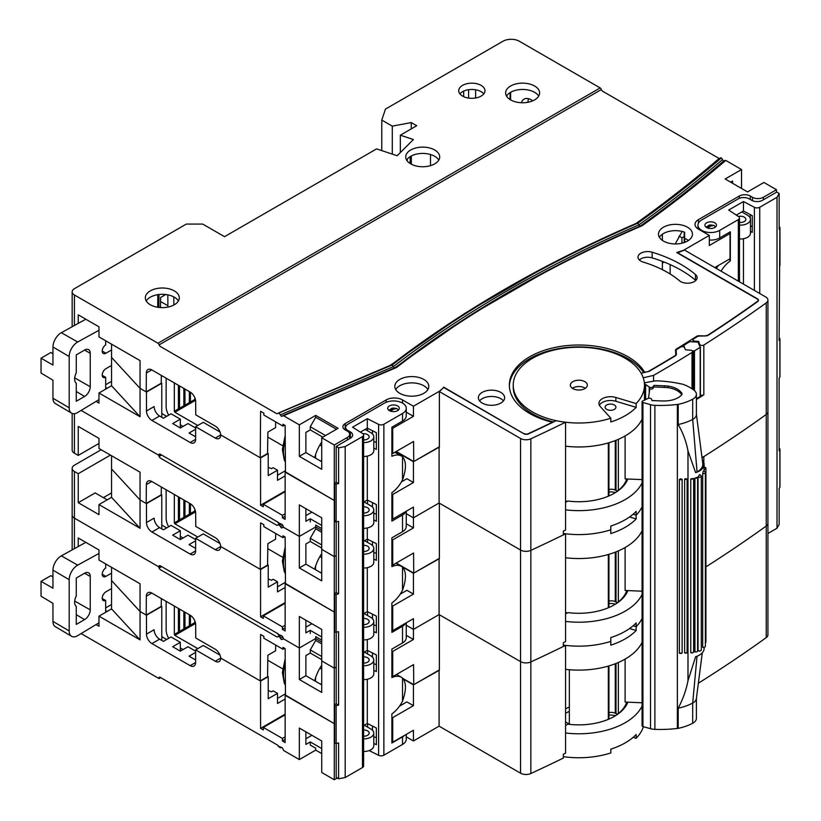 <?xml version="1.0" encoding="UTF-8"?>
<svg xmlns="http://www.w3.org/2000/svg" width="821" height="821" viewBox="0 0 821 821"><rect width="100%" height="100%" fill="white"/><g stroke="black" fill="none" stroke-linecap="round" stroke-linejoin="round"><path stroke-width="1.23" d="M195.326 622.318L194.793 622.616L194.793 620.789M189.333 624.514L190.431 625.14L190.431 615.381M194.793 622.616L189.333 625.776L189.333 614.744M183.873 627.665L184.971 628.291L184.971 612.22M189.333 625.776L183.873 628.927L183.873 611.583M178.414 630.815L179.512 631.441L179.512 609.069M183.873 628.927L178.414 632.078L178.414 608.433M197.799 648.621L174.863 635.382L174.319 634.438L174.319 606.072M183.052 649.565L180.322 647.995M168.695 638.317A12.356 7.132 60 0 1 166.129 629.717L166.129 601.341M315.562 677.818L315.49 681.276M320.795 684.334L321.719 683.082M319.862 668.181L321.719 669.269M391.874 717.441L392.705 717.636L413.435 705.67L413.435 684.868L439.368 670.213L439.368 614.744L520.555 661.613A7.717 4.454 0 0 0 530.848 661.942A1520.933 878.101 0 0 0 565.566 645.378A65.629 37.889 0 0 1 563.35 645.09A65.629 37.889 0 0 0 610.814 641.365L610.814 637.589A65.629 37.889 180 0 0 636.162 622.944L636.162 626.731L633.104 625.807L636.162 626.731A65.629 37.889 0 0 0 642.073 618.418A65.629 37.889 0 0 1 636.162 626.731L636.162 630.518L629.574 628.537M107.171 499.856L95.164 492.918L78.241 502.688L78.241 473.696L74.413 471.49L74.413 518.133A7.717 4.454 180 0 1 72.156 514.983A7.717 4.454 0 0 0 74.413 518.133L157.981 566.377A1.539 0.893 -120 0 1 159.058 568.06L160.126 569.507L276.934 636.942L278.093 636.491M283.563 638.892L282.465 639.313L283.563 638.892L299.337 647.995L315.716 638.533L315.716 640.431L310.256 649.883L310.256 653.034L305.884 655.558L305.884 675.724L299.337 679.511L299.337 647.995L315.716 638.533L321.719 642.001L315.716 638.533L315.716 636.644L321.719 640.113L315.716 636.644M299.337 679.511L321.719 692.431L321.719 660.915L334.28 668.161L336.189 667.063L334.28 668.161L334.28 779.745L337.277 778.01M391.874 651.248L392.705 651.443L413.435 639.477L413.435 629.399L406.251 625.243L413.435 629.399L439.091 614.58L520.555 661.613L520.555 550.039A7.717 4.454 0 0 0 530.848 550.368A1520.933 878.101 0 0 0 565.566 533.804L565.566 621.425A65.629 37.889 0 0 0 642.073 594.466M642.073 642.371A65.629 37.889 180 0 1 565.566 669.341M563.35 645.09A65.629 37.889 0 0 0 610.814 641.365L610.814 645.152A65.629 37.889 0 0 0 636.162 630.518M161.337 599.309L161.973 598.94M111.543 567.301L111.543 580.539L140.052 611.501L146.21 615.062L161.234 606.391L161.347 598.581M402.978 678.495L413.733 684.693L439.368 669.895M392.705 651.443L392.705 676.658L391.874 676.463M413.733 684.693L413.579 664.61L392.705 676.658M96.057 624.555L98.982 626.249L98.982 616.161L140.052 639.867L140.052 583.772L98.982 560.055L98.982 549.967L78.241 537.991L78.241 546.54M151.772 593.049L146.354 596.179L146.21 615.062M278.011 636.747L279.119 636.316L278.011 636.747M279.879 636.018L279.119 636.316L281.377 639.518L282.537 639.066M284.6 648.303L282.958 649.257L282.978 647.369L285.133 648.611L285.482 695.469L334.28 723.64L285.482 695.079M282.958 649.257L263.849 638.225L263.839 636.326L260.596 634.448L260.236 680.896L267.543 676.668L267.872 655.24L275.579 650.786L275.671 645.039M146.354 596.179A7.717 4.454 60 0 1 147.954 592.7A7.717 4.454 60 0 1 151.813 593.08L190.205 615.237A7.717 4.454 60 0 1 195.655 624.637L195.757 637.989L215.297 649.267A7.717 4.454 60 0 1 220.726 658.083L260.236 680.896M321.719 643.89L315.716 640.431M367.572 650.489L367.572 653.978M413.435 639.477L406.251 635.331M372.488 652.962L372.488 657.118M314.689 680.814A30.88 17.826 -60 0 1 321.719 665.184M310.256 653.034L321.719 659.653M321.719 684.868L305.884 675.724M282.506 637.199L280.3 638.061M321.719 656.502L310.256 649.883M363.611 679.634A10.037 5.798 0 0 0 373.791 673.836L373.791 659.971A10.037 5.798 0 0 0 370.856 655.876L364.298 652.09M363.611 663.091A5.408 3.12 0 0 0 369.163 659.971A5.408 3.12 0 0 0 367.572 657.765A5.408 3.12 0 0 0 363.611 656.851M363.611 665.759A10.037 5.798 0 0 0 373.791 659.971M569.343 723.835A17.374 10.026 180 0 1 566.562 722.531A17.374 10.026 180 0 1 565.566 721.905M565.566 708.985A17.374 10.026 180 0 1 569.343 707.045M627.839 702.171A50.184 28.971 180 0 1 567.978 724.184L565.566 725.436M625.848 706.05L625.848 704.387M626.433 702.981L627.254 702.14M161.234 606.083L161.768 606.391L146.477 615.216L140.052 611.501L111.543 580.539L111.543 608.915L98.982 616.161M162.312 599.135L161.337 599.699M413.435 684.868L403.552 679.162M413.435 705.67L406.888 701.893L399.509 706.142M392.705 717.636L392.705 742.225L413.435 730.259L413.435 740.973L439.091 726.154L520.555 773.197L520.555 661.613A7.717 4.454 180 0 0 530.848 661.942A1520.933 878.101 0 0 0 563.35 646.466L563.35 642.689A1520.933 878.101 180 0 0 565.566 641.601L565.566 621.425M439.091 670.059L439.091 726.154M625.93 705.927A47.095 27.185 0 0 0 625.941 705.29A47.095 27.185 0 0 0 625.91 704.254M615.473 715.707A11.576 6.691 0 0 0 608.936 715.122M565.566 645.378L565.566 732.999A65.629 37.889 0 0 0 642.073 706.039M698.363 683.205A1520.933 878.101 0 0 0 766.239 637.619L766.239 526.035A1520.933 878.101 0 0 1 705.916 566.859A1520.933 878.101 0 0 0 766.239 526.035A7.717 4.454 0 0 0 767.933 523.254A7.717 4.454 180 0 1 766.239 526.035L766.239 414.461A7.717 4.454 0 0 0 767.933 411.67A7.717 4.454 180 0 1 766.239 414.461L766.239 302.887A7.717 4.454 0 0 0 767.933 300.096A7.717 4.454 0 0 0 765.675 296.945L684.488 250.066L677.376 252.899M767.933 300.096L767.933 634.828A7.717 4.454 180 0 1 766.239 637.619M391.874 494.283L392.705 494.488L413.435 482.522L413.435 461.72L439.368 447.055L439.368 391.586L520.555 438.465A7.717 4.454 0 0 0 530.848 438.794L530.848 773.515A1520.933 878.101 0 0 0 563.35 758.05L563.35 754.263A1520.933 878.101 180 0 0 565.566 753.175L565.566 732.999M530.848 773.515A7.717 4.454 180 0 1 520.555 773.197M413.435 740.973L406.251 736.827M321.719 748.536L310.256 741.917L310.256 745.068L315.716 748.218L315.716 750.117L299.337 759.569L299.337 728.053L321.719 740.973L321.719 772.489L334.28 779.745M315.716 750.117L321.719 753.575M160.126 677.304L159.038 677.941A1.539 0.893 60 0 1 159.356 677.233A1.539 0.893 60 0 1 160.126 677.304L278.042 745.386L278.042 746.012L282.496 747.952L283.604 750.486L299.337 759.569M81.115 633.576L159.038 678.567L160.67 677.623M140.052 639.867L111.543 608.915M285.144 739.393L282.414 740.973L285.144 742.553L285.144 695.274M282.414 740.973L282.414 738.448L263.305 727.416L285.144 714.814M285.144 714.178L260.575 728.36L263.305 729.941L263.305 727.416M260.575 728.36L260.575 681.091L220.726 658.083L215.266 661.233A7.717 4.454 -120 0 0 219.125 661.613A7.717 4.454 -120 0 0 220.726 658.083M195.614 662.496A7.717 4.454 60 0 1 194.013 666.026A7.717 4.454 60 0 1 190.154 665.646L195.614 662.496L195.614 649.883L215.266 661.233M151.936 643.582A7.717 4.454 60 0 1 146.477 634.12L154.122 629.717A7.717 4.454 -120 0 0 159.582 639.169L151.936 643.582L190.154 665.646M146.477 615.216L146.477 634.12M159.038 677.941L159.038 678.567M161.768 640.431L161.768 606.391M563.35 756.675A65.629 37.889 0 0 0 610.814 752.949L610.814 749.163A65.629 37.889 180 0 0 636.162 734.528L636.162 738.305A65.629 37.889 0 0 0 643.397 726.677M565.566 713.398A17.374 10.026 180 0 1 569.343 711.458M633.104 737.391L636.162 738.305M367.572 723.619L367.572 727.108M315.716 748.218L310.256 745.068M310.256 741.917L305.884 744.442L305.884 731.829M267.554 676.288L268.221 676.678L268.221 698.733L277.498 693.376L277.498 703.464L285.144 699.051M268.221 676.678L260.575 681.091M311.898 735.298L305.884 738.767M372.488 726.082L372.488 730.238M392.705 742.225L391.874 742.03M111.543 604.502L105.663 607.889M105.663 610.557L107.171 611.429M280.269 747.295L280.269 747.295A1641.374 947.639 0 0 0 280.915 747.048M281.521 747.387L280.33 747.849L278.042 746.012M285.144 736.878L282.414 738.448M220.018 655.148L203.259 645.47L195.614 649.883M195.614 652.408L189.066 656.184L195.614 659.971M195.614 651.145L187.968 646.732L180.322 651.145L180.322 642.32L172.687 646.732L180.322 651.145M180.322 642.32L171.045 636.963L163.4 641.375L159.582 639.169M161.768 636.644L166.684 639.487M363.611 729.972A5.408 3.12 180 0 1 367.572 730.885A5.408 3.12 180 0 1 369.163 733.091A5.408 3.12 180 0 1 363.611 736.211M364.298 725.21L370.856 728.997A10.037 5.798 180 0 1 373.791 733.091A10.037 5.798 180 0 1 363.611 738.89M373.791 733.091L373.791 745.704A10.037 5.798 180 0 1 363.611 751.492M285.472 693.817L277.498 698.425M268.221 690.543L271.494 691.805L273.136 690.861L277.498 693.376M111.543 588.585L105.909 591.838A5.203 3.007 120 0 0 102.502 596.436A5.203 3.007 120 0 0 103.323 600.603A5.203 3.007 120 0 0 105.663 600.469L102.245 598.53L105.663 600.469L105.663 612.302M102.235 574.29L105.909 576.383A5.203 3.007 120 0 1 103.323 576.65A5.203 3.007 120 0 1 102.461 572.648A5.203 3.007 120 0 1 105.663 568.04L105.663 563.914M52.955 621.394L69.19 630.938A11.781 6.804 120 0 0 71.591 636.306L55.315 626.68A11.576 6.691 -60 0 1 52.955 621.394L52.955 603.332L41.05 596.22L41.05 581.33L50.861 575.665L52.955 576.876M71.591 636.306A11.781 6.804 120 0 0 77.523 635.752A11.781 6.804 120 0 0 77.708 635.639L98.982 622.79M76.271 606.411A9.873 5.696 -60 0 1 76.271 596.036L76.271 578.025L84.614 573.212A7.943 4.587 -60 0 1 88.565 572.801A7.943 4.587 -60 0 1 90.238 576.455L90.238 609.859A7.943 4.587 -60 0 1 84.614 619.588L76.271 624.412L76.271 606.411M105.909 576.383L111.543 573.13M41.05 581.33L52.955 588.205L52.955 570.143A11.576 6.691 -60 0 1 61.329 555.858L77.708 565.146L98.982 553.426M77.708 565.146A11.781 6.804 120 0 0 69.19 579.688L52.955 570.143M69.19 630.938L69.19 579.688M61.329 555.858L85.815 542.363M195.326 510.744L194.793 511.042L194.793 509.215M189.333 512.93L190.431 513.566L190.431 503.796M194.793 511.042L189.333 514.192L189.333 503.16M183.873 516.091L184.971 516.717L184.971 500.646M189.333 514.192L183.873 517.343L183.873 500.01M178.414 519.241L179.512 519.867L179.512 497.495M183.873 517.343L178.414 520.504L178.414 496.859M197.799 537.047L174.863 523.808L174.319 522.864L174.319 494.499M183.052 537.991L180.322 536.421M168.695 526.743A12.356 7.132 60 0 1 166.129 518.133L166.129 489.768M315.562 566.244L315.49 569.692M320.795 572.76L321.719 571.508M319.862 556.607L321.719 557.695M565.566 533.804A65.629 37.889 0 0 1 563.35 533.517A65.629 37.889 0 0 0 610.814 529.791L610.814 526.015A65.629 37.889 180 0 0 636.162 511.37L636.162 515.157L633.104 514.233L636.162 515.157A65.629 37.889 0 0 0 642.073 506.844A65.629 37.889 0 0 1 636.162 515.157L636.162 518.934L629.574 516.953M159.038 454.783A1.539 0.893 60 0 1 159.356 454.075A1.539 0.893 60 0 1 160.126 454.157L159.038 455.409L81.115 410.428L157.981 454.803A1.539 0.893 -120 0 1 159.058 456.486L160.126 457.933L276.934 525.368L278.093 524.917M283.563 527.308L282.465 527.739L283.563 527.308L299.337 536.411L315.716 526.959L315.716 528.847L310.256 538.309L310.256 541.46L305.884 543.984L305.884 564.15L299.337 567.937L299.337 536.411L315.716 526.959L321.719 530.428L315.716 526.959L315.716 525.071L321.719 528.539L315.716 525.071M299.337 567.937L321.719 580.858L321.719 549.341L334.28 556.587L336.189 555.489L334.28 556.587L334.28 668.161L321.719 660.915L321.719 629.399L299.337 616.468L299.337 647.995L283.604 638.912L282.496 636.378L280.269 635.095L280.269 635.721A1641.374 947.639 0 0 0 280.915 635.464M391.874 539.674L392.705 539.869L413.435 527.903L413.435 517.815L406.251 513.669L413.435 517.815L439.091 503.006L520.555 550.039L520.555 438.465M642.073 530.797A65.629 37.889 180 0 1 565.566 557.757M563.35 533.517A65.629 37.889 0 0 0 610.814 529.791L610.814 533.578A65.629 37.889 0 0 0 636.162 518.934M161.337 487.736L161.973 487.366M111.543 455.727L111.543 468.965L140.052 499.927L146.21 503.478L161.234 494.817L161.347 487.007M396.256 563.032L413.733 573.12L439.368 558.321M392.705 539.869L392.705 565.084L391.874 564.889M413.733 573.12L413.579 553.036L392.705 565.084M78.241 502.688L98.982 514.664L98.982 504.587L140.052 528.293L140.052 472.188L98.982 448.482L98.982 438.393L78.241 426.417L78.241 455.409L74.413 453.202A7.717 4.454 180 0 1 72.156 450.052L72.156 413.435M151.772 481.475L146.354 484.595L146.21 503.478M278.011 525.173L279.119 524.742L278.011 525.173M279.879 524.445L279.119 524.742L281.377 527.934L282.537 527.482M284.6 536.729L282.958 537.673L282.978 535.795L285.133 537.037L285.482 583.885L334.28 612.056L285.482 583.495M282.958 537.673L263.849 526.641L263.839 524.742L260.596 522.874L260.236 569.312L267.543 565.094L267.872 543.666L275.579 539.212L275.671 533.465M146.354 484.595A7.717 4.454 60 0 1 147.954 481.116A7.717 4.454 60 0 1 151.813 481.506L190.205 503.663A7.717 4.454 60 0 1 195.655 513.063L195.757 526.415L215.297 537.693A7.717 4.454 60 0 1 220.726 546.499L260.236 569.312M321.719 532.316L315.716 528.847M367.572 539.233L367.572 542.404M413.435 527.903L406.251 523.757M372.488 541.696L372.488 545.534M314.689 569.23A30.88 17.826 -60 0 1 321.719 553.611M310.256 541.46L321.719 548.079M98.982 443.432L78.241 455.409M321.719 573.294L305.884 564.15M282.506 525.614L280.3 526.477M321.719 544.928L310.256 538.309M363.611 568.05A10.037 5.798 0 0 0 373.791 562.262L373.791 548.397A10.037 5.798 0 0 0 370.856 544.292L364.575 540.67M363.611 551.507A5.408 3.12 0 0 0 369.163 548.397A5.408 3.12 0 0 0 367.572 546.191A5.408 3.12 0 0 0 363.611 545.277M363.611 554.185A10.037 5.798 0 0 0 373.791 548.397M627.839 590.586A50.184 28.971 180 0 1 567.978 612.61L565.566 613.862M625.848 594.476L625.848 592.813M626.433 591.407L627.254 590.566M161.234 494.509L161.768 494.817L146.477 503.632L140.052 499.927L111.543 468.965L111.543 497.331L98.982 504.587M162.312 487.561L161.337 488.126M391.874 605.867L392.705 606.062L413.435 594.096L413.435 573.294L401.705 566.521M396.512 563.524L395.968 563.206M413.435 573.294L439.368 558.639L439.368 503.16L520.555 550.039A7.717 4.454 180 0 0 530.848 550.368A1520.933 878.101 0 0 0 563.35 534.892L563.35 531.105A1520.933 878.101 180 0 0 565.566 530.027L565.566 509.851A65.629 37.889 0 0 0 642.073 482.892M413.435 594.096L406.888 590.309L400.217 594.158M392.705 606.062L392.705 630.641L413.435 618.675L413.435 629.399L439.091 614.58L439.091 558.475M625.93 594.353A47.095 27.185 0 0 0 625.941 593.706A47.095 27.185 0 0 0 625.91 592.68M615.473 604.133A11.576 6.691 0 0 0 608.936 603.548M701.924 457.04A2.319 1.334 0 0 0 703.833 456.609A1520.933 878.101 0 0 0 766.239 414.461A1520.933 878.101 0 0 1 702.017 457.759M74.413 548.644L74.413 518.133L159.038 566.993L160.67 566.049M140.052 528.293L111.543 497.331M160.126 565.731L159.038 566.357A1.539 0.893 60 0 1 159.356 565.648A1.539 0.893 60 0 1 160.126 565.731L278.042 633.802L280.269 635.721M285.144 627.819L282.414 629.399L285.144 630.969L285.144 583.69M282.414 629.399L282.414 626.875L263.305 615.842L285.144 603.24M285.144 602.604L260.575 616.787L263.305 618.367L263.305 615.842M260.575 616.787L260.575 569.507L220.726 546.499L215.266 549.649A7.717 4.454 -120 0 0 219.125 550.039A7.717 4.454 -120 0 0 220.726 546.499M195.614 550.912A7.717 4.454 60 0 1 194.013 554.452A7.717 4.454 60 0 1 190.154 554.062L195.614 550.912L195.614 538.309L215.266 549.649M151.936 532.008A7.717 4.454 60 0 1 146.477 522.546L154.122 518.133A7.717 4.454 -120 0 0 159.582 527.595L151.936 532.008L190.154 554.062M146.477 503.632L146.477 522.546M159.038 566.357L159.038 566.993M161.768 528.847L161.768 494.817M101.168 449.744L74.413 465.189A7.717 4.454 0 0 0 72.156 468.339A7.717 4.454 0 0 0 74.413 471.49M367.572 611.727L367.572 615.524M321.719 636.963L310.256 630.343L305.884 632.868L305.884 620.255M310.256 630.343L310.256 633.494M267.554 564.715L268.221 565.094L268.221 587.159L277.498 581.802L277.498 591.89L285.144 587.477M268.221 565.094L260.575 569.507M311.898 623.724L305.884 627.193M372.488 614.19L372.488 618.665M392.705 630.641L391.874 630.446M111.543 492.918L103.354 497.649M281.521 635.813L280.33 636.275L278.042 634.438M285.144 625.294L282.414 626.875M220.018 543.574L203.259 533.896L195.614 538.309M195.614 540.834L189.066 544.61L195.614 548.397M195.614 539.571L187.968 535.159L180.322 539.571L180.322 530.746L172.687 535.159L180.322 539.571M180.322 530.746L171.045 525.389L163.4 529.802L159.582 527.595M78.241 473.696L110.445 455.101M161.768 525.071L166.684 527.903M363.611 618.398A5.408 3.12 180 0 1 367.572 619.311A5.408 3.12 180 0 1 369.163 621.518A5.408 3.12 180 0 1 363.611 624.637M364.031 613.482L370.856 617.423A10.037 5.798 180 0 1 373.791 621.518A10.037 5.798 180 0 1 363.611 627.306M373.791 621.518L373.791 634.12A10.037 5.798 180 0 1 363.611 639.918M285.472 582.243L277.498 586.851M268.221 578.969L271.494 580.231L273.136 579.277L277.498 581.802M729.222 259.22L730.341 260.883A22.393 12.931 120 0 0 721.064 271.187M718.447 265.44A22.393 12.931 120 0 0 716.415 268.508M706.594 222.809A5.788 3.346 180 0 1 712.905 222.081A5.788 3.346 180 0 1 716.476 225.17A5.788 3.346 180 0 1 714.783 227.53A5.788 3.346 180 0 1 708.472 228.259A5.788 3.346 180 0 1 704.9 225.17A5.788 3.346 180 0 1 706.594 222.809M743.446 238.737L743.446 284.107L752.272 289.208M736.324 215.102L743.446 210.987L752.272 215.656L752.272 232.364L750.476 231.409M777.015 197.276L759.733 207.261A3.859 2.227 0 0 1 754.396 207.323L743.446 201.535L728.699 210.043L738.531 216.57A3.859 2.227 0 0 1 739.475 218.027A3.859 2.227 0 0 1 738.346 219.607L719.699 230.373A12.736 7.358 180 0 1 705.814 231.963A12.736 7.358 180 0 1 697.953 225.17A12.736 7.358 180 0 1 701.678 219.966L738.253 198.856A7.717 4.454 0 0 1 749.173 198.856L751.636 200.273A7.717 4.454 180 0 0 762.545 200.273L776.748 192.073L779.16 193.469L777.015 197.276L777.015 528.221L767.933 533.465M779.119 378.317L779.119 450.811M779.119 340.489L779.888 227.817A1.16 0.667 0 0 0 779.16 226.976M779.16 229.244L779.16 193.469M779.16 488.639L779.16 524.414L777.015 528.221M743.446 210.987L743.446 201.535M709.323 240.05A12.736 7.358 0 0 0 719.699 237.936L730.341 231.789L730.341 260.883M779.119 488.598L779.888 487.222A1.16 0.667 0 0 0 779.888 486.802M779.098 450.801L779.888 449.395L779.888 487.222M779.119 448.543A1.16 0.667 180 0 1 779.888 449.395M779.119 378.286L779.888 376.901L779.888 339.083A1.16 0.667 0 0 0 779.119 338.231M779.098 340.489L779.888 339.083M750.476 225.765L751.636 226.432A7.717 4.454 180 0 0 752.272 226.76M779.098 229.223L779.888 227.817M195.326 399.16L194.793 399.468L194.793 397.631M189.333 401.356L190.431 401.992L190.431 392.222M194.793 399.468L189.333 402.618L189.333 391.586M183.873 404.507L184.971 405.143L184.971 389.062M189.333 402.618L183.873 405.769L183.873 388.436M178.414 407.657L179.512 408.294L179.512 385.911M183.873 405.769L178.414 408.92L178.414 385.285M197.799 425.473L174.863 412.234L174.319 411.29L174.319 382.914M183.052 426.417L180.322 424.837M168.695 415.169A12.356 7.132 60 0 1 166.129 406.559L166.129 378.194M315.562 454.67L315.49 458.118M320.795 461.186L321.719 459.934M319.862 445.023L321.719 446.121M681.943 243.221L681.943 237.813L684.211 236.51M679.029 236.13L681.943 237.813M173.878 305.002L173.816 296.915M430.491 154.522L430.491 165.647M468.596 89.705L468.596 98.089M475.626 97.997L475.626 89.787M510.077 92.64L510.077 99.567M510.611 92.321L510.611 99.885A16.984 9.811 0 0 0 529.114 102.009A16.984 9.811 0 0 0 539.602 92.947A16.984 9.811 0 0 0 534.625 86.02A16.984 9.811 0 0 0 516.122 83.886A16.984 9.811 0 0 0 505.633 92.947A16.984 9.811 0 0 0 510.611 99.885M435.366 163.471L434.391 164.056M662.373 234.211L662.373 240.389M664.056 262.022L662.373 263.151L662.373 269.657M675.211 243.96L682.189 231.45M730.618 182.149L732.599 181L732.599 183.288M684.211 232.045L684.211 242.564M670.162 264.598L670.162 274.009M688.491 240.461A16.984 9.811 0 0 0 687.485 239.824A16.984 9.811 0 0 0 684.611 238.49L684.611 232.189A16.984 9.811 180 0 0 659.396 237.3M684.611 238.49L684.755 242.369M572.34 388.282A8.497 4.905 180 0 1 584.85 387.964A8.497 4.905 180 0 1 585.352 388.282M146.23 300.968A16.984 9.811 180 0 1 174.319 297.192A16.984 9.811 180 0 1 178.393 300.968M406.631 160.085A16.984 9.811 180 0 1 434.73 156.298A16.984 9.811 180 0 1 438.794 160.085M459.914 93.892A13.126 7.574 180 0 1 481.127 91.685A13.126 7.574 180 0 1 483.785 93.892M479.567 400.884A13.126 7.574 180 0 1 500.779 398.678A13.126 7.574 180 0 1 503.437 400.884M506.536 96.098A16.984 9.811 180 0 1 534.625 92.321A16.984 9.811 180 0 1 538.699 96.098M395.712 389.534A16.984 9.811 180 0 1 423.81 385.757A16.984 9.811 180 0 1 427.885 389.534M157.704 307.259L157.837 294.667M684.755 241.405L685.74 241.969M411.331 155.959L411.331 164.21M639.343 259.99A9.647 5.573 180 0 1 652.141 257.886A119.671 69.087 180 0 1 681.163 270.222A119.671 69.087 180 0 1 695.459 280.187A9.647 5.573 180 0 1 695.787 280.484M652.141 252.211A9.647 5.573 0 0 0 637.999 257.147A9.647 5.573 0 0 0 643.171 262.084A100.367 57.942 180 0 1 667.514 272.428A100.367 57.942 180 0 1 679.511 280.782A9.647 5.573 0 0 0 690.328 282.968A9.647 5.573 0 0 0 697.132 277.652A9.647 5.573 0 0 0 695.459 274.512A119.671 69.087 0 0 0 681.163 264.547A119.671 69.087 0 0 0 652.141 252.211L652.141 257.886M572.842 388.59A8.497 4.905 0 0 0 582.099 389.657A8.497 4.905 0 0 0 587.343 385.121A8.497 4.905 0 0 0 584.85 381.662A8.497 4.905 0 0 0 575.593 380.595A8.497 4.905 0 0 0 570.359 385.121A8.497 4.905 0 0 0 572.842 388.59M610.814 418.217L610.814 421.994A65.629 37.889 0 0 0 636.162 407.36L636.162 403.573L615.863 397.477A11.576 6.691 0 0 0 598.93 403.409A11.576 6.691 0 0 0 600.243 406.498L610.814 418.217A65.629 37.889 0 0 1 532.449 411.916A65.629 37.889 0 0 1 513.228 385.121L513.228 387.019A65.629 37.889 180 0 0 532.449 413.805A65.629 37.889 180 0 0 553.539 421.973M636.162 403.573A65.629 37.889 0 0 0 644.475 385.121A65.629 37.889 0 0 0 625.253 358.336A65.629 37.889 0 0 0 553.734 350.126A65.629 37.889 0 0 0 513.228 385.121M462.572 96.098A13.126 7.574 0 0 0 476.868 97.74A13.126 7.574 0 0 0 484.975 90.741A13.126 7.574 0 0 0 481.127 85.384A13.126 7.574 0 0 0 466.821 83.742A13.126 7.574 0 0 0 458.723 90.741A13.126 7.574 0 0 0 462.572 96.098M410.705 163.861A16.984 9.811 0 0 0 429.219 165.996A16.984 9.811 0 0 0 439.697 156.934A16.984 9.811 0 0 0 434.73 149.997A16.984 9.811 0 0 0 416.216 147.872A16.984 9.811 0 0 0 405.728 156.934A16.984 9.811 0 0 0 410.705 163.861M150.305 304.755A16.984 9.811 0 0 0 168.808 306.88A16.984 9.811 0 0 0 179.296 297.818A16.984 9.811 0 0 0 174.319 290.88A16.984 9.811 0 0 0 155.816 288.756A16.984 9.811 0 0 0 145.327 297.818A16.984 9.811 0 0 0 150.305 304.755M74.413 294.985L157.981 343.229L600.172 87.929L519.344 41.255A11.576 6.691 0 0 0 502.965 41.255L385.46 109.101L381.775 120.051L392.294 126.136L411.249 122.575L416.709 125.726L400.33 135.188L413.374 139.529L397.159 155.744L376.593 148.888L224.544 236.674L202.705 224.071L186.336 224.071L74.413 288.684A7.717 4.454 0 0 0 72.156 291.835A7.717 4.454 0 0 0 74.413 294.985L74.413 325.496M482.225 403.09A13.126 7.574 0 0 0 496.52 404.732A13.126 7.574 0 0 0 504.628 397.733A13.126 7.574 0 0 0 500.779 392.376A13.126 7.574 0 0 0 486.473 390.734A13.126 7.574 0 0 0 478.376 397.733A13.126 7.574 0 0 0 482.225 403.09M663.46 241.087A16.984 9.811 0 0 0 681.974 243.211A16.984 9.811 0 0 0 692.462 234.149A16.984 9.811 0 0 0 687.485 227.222A16.984 9.811 0 0 0 668.971 225.087A16.984 9.811 0 0 0 658.493 234.149A16.984 9.811 0 0 0 663.46 241.087M399.786 393.321A16.984 9.811 0 0 0 418.3 395.445A16.984 9.811 0 0 0 428.778 386.383A16.984 9.811 0 0 0 423.81 379.456A16.984 9.811 0 0 0 405.297 377.321A16.984 9.811 0 0 0 394.809 386.383A16.984 9.811 0 0 0 399.786 393.321M647.841 371.687L644.649 372.2L644.116 371.369A69.487 40.116 0 0 0 627.983 356.755A69.487 40.116 0 0 0 552.256 348.063A69.487 40.116 0 0 0 509.359 385.121A69.487 40.116 0 0 0 529.719 413.497A69.487 40.116 0 0 0 550.819 421.83L551.815 422.517A1512.436 873.195 180 0 1 528.231 433.714L528.231 433.991M647.841 371.533A3.089 1.786 0 0 0 648.97 371.113L648.97 371.42M674.934 356.078L674.934 355.76A1512.436 873.195 180 0 1 648.97 371.113M674.934 355.76A3.089 1.786 0 0 0 675.786 354.528A3.089 1.786 0 0 0 675.786 354.467L675.529 350.321A3.089 1.786 180 0 1 675.529 350.259A3.089 1.786 180 0 1 676.371 349.038L676.371 349.962M696.639 337.01L696.639 336.343A1505.488 869.182 180 0 1 676.371 349.038M696.639 336.343A3.089 1.786 180 0 1 698.825 335.758L698.825 336.128M705.834 335.922L698.825 335.758M705.834 335.615A3.089 1.786 0 0 0 708.03 335.019L708.03 335.337M757.444 301.738L757.444 301.379A1512.436 873.195 180 0 1 708.03 335.019M757.444 301.379A3.089 1.786 0 0 0 758.132 300.26A3.089 1.786 0 0 0 757.219 298.998L676.74 252.529L683.667 250.231L709.323 235.411L698.404 229.11A11.576 6.691 0 0 1 695.007 224.379A11.576 6.691 0 0 1 698.404 219.659L739.352 196.014A7.717 4.454 180 0 1 750.271 196.014L752.447 197.276A7.717 4.454 0 0 0 763.366 197.276L776.471 189.713L763.91 182.467L747.541 191.919L725.159 178.999L741.527 169.537L725.764 160.434C699.492 182.878 671.619 204.624 642.135 225.693C548.551 266.189 466.708 313.437 396.594 367.449L283.563 415.734L299.337 424.837L315.716 415.385L315.716 417.273L310.256 426.725L310.256 429.886L305.884 432.4L305.884 452.576L299.337 456.353L299.337 424.837M299.337 456.353L321.719 469.284L321.719 437.757L338.098 428.305L315.716 415.385M321.719 437.757L334.28 445.013L347.375 437.449A7.717 4.454 0 0 0 349.643 434.299A7.717 4.454 0 0 0 347.375 431.138L345.189 429.886A7.717 4.454 180 0 1 342.932 426.725A7.717 4.454 180 0 1 345.189 423.574L386.137 399.94A11.576 6.691 0 0 1 402.516 399.94L413.435 406.241L439.635 391.114L443.638 387.574M524.116 433.878L443.638 387.122M524.116 433.58A3.089 1.786 0 0 0 528.231 433.714M642.073 419.223A65.629 37.889 180 0 1 565.566 446.183M165.739 294.523L160.618 297.479L160.464 307.567M161.337 376.162L161.973 375.792M111.543 344.153L111.543 357.392L140.052 388.354L146.21 391.904L161.234 383.233L161.347 375.433M521.407 102.728A14.665 8.467 60 0 1 524.014 99.156A14.665 8.467 60 0 1 532.767 100.809M528.088 102.235A14.665 8.467 60 0 1 528.077 101.773L526.938 102.43L528.077 101.773A14.665 8.467 60 0 1 528.478 98.694M167.823 294.852L167.915 307.075M410.161 156.637L410.161 163.533M400.33 152.573L400.33 135.188M407.257 159.171L407.257 160.988M396.256 451.458L413.733 461.546L439.368 446.747M662.958 261.591L664.056 262.227M741.527 169.537L741.527 188.45M643.726 372.642A69.487 40.116 0 0 0 627.983 358.654A69.487 40.116 0 0 0 553.015 349.777A69.487 40.116 0 0 0 509.379 386.075M636.162 407.36L615.863 401.253A11.576 6.691 0 0 0 599.402 405.297M614.334 404.979A5.408 3.12 0 0 0 608.443 404.301A5.408 3.12 0 0 0 605.108 407.185A5.408 3.12 0 0 0 606.688 409.392A5.408 3.12 0 0 0 612.579 410.069A5.408 3.12 0 0 0 615.914 407.185A5.408 3.12 0 0 0 614.334 404.979M391.874 428.1L392.705 428.295L413.435 416.329L413.435 406.241M392.705 428.295L392.705 453.51L391.874 453.315M413.733 461.546L413.579 441.462L392.705 453.51M709.323 235.411L709.323 245.5L730.043 233.533L730.043 258.748L714.783 267.564M776.471 189.713L776.471 192.237M724.666 160.854L723.578 161.06C697.327 183.504 669.474 205.25 640.011 226.309L637.886 223.148C667.329 202.089 695.161 180.343 721.382 157.909L723.578 161.06M721.382 157.909L721.31 157.868C695.1 180.302 667.257 202.048 637.814 223.107L636.747 223.528L637.814 223.107C544.231 263.654 462.336 310.933 392.12 364.955L278.093 413.343M720.212 158.289L721.31 157.868L719.124 158.494L602.327 91.059L601.259 89.612L159.058 344.912A1.539 0.893 -120 0 0 157.981 343.229M600.172 87.929A1.539 0.893 60 0 1 601.249 89.612M96.057 401.407L98.982 403.09L98.982 393.002L140.052 416.719L140.052 360.614L98.982 336.908L98.982 326.82L78.241 314.843L78.241 323.382M151.772 369.902L146.354 373.021L146.21 391.904M159.058 344.912L160.126 346.359L276.934 413.794L392.192 364.996C462.387 310.985 544.282 263.695 637.886 223.148M282.537 415.908L281.377 416.36L283.563 415.734L281.377 416.36L279.191 413.209M334.28 445.013L334.28 556.587L321.719 549.341L321.719 517.815L299.337 504.894L299.337 536.411L283.604 527.328L282.496 524.793L280.269 523.511L280.269 524.147A1641.374 947.639 0 0 0 280.915 523.89M284.6 425.155L282.958 426.099L282.978 424.221L285.133 425.463L285.482 472.311L334.28 500.482L285.482 471.921M282.958 426.099L263.849 415.067L263.839 413.168L260.596 411.29L260.236 457.738L267.543 453.52L267.872 432.082L275.579 427.638L275.671 421.891M146.354 373.021A7.717 4.454 60 0 1 147.954 369.542A7.717 4.454 60 0 1 151.813 369.922L190.205 392.089A7.717 4.454 60 0 1 195.655 401.49L195.757 414.841L215.297 426.12A7.717 4.454 60 0 1 220.726 434.925L260.236 457.738M411.249 122.575L411.249 128.876M392.294 126.136L392.294 154.122M381.775 120.051L381.775 150.612M642.135 225.693L641.068 226.114L642.135 225.693M396.594 367.449L395.486 367.9L396.594 367.449M336.456 429.25L315.716 417.273M367.572 428.285L367.572 430.83M413.435 416.329L406.251 412.183M372.488 430.748L372.488 433.96M730.043 233.533L729.264 232.415M314.689 457.656A30.88 17.826 -60 0 1 321.719 442.037M310.256 429.886L322.807 437.131M390.17 365.417L464.573 313.509L547.207 265.891M635.69 223.723C665.113 202.674 692.934 180.928 719.124 158.494M722.48 159.613C696.249 182.046 668.407 203.793 638.954 224.851C545.37 265.378 463.485 312.647 393.29 366.679L280.3 414.903M321.719 461.72L305.884 452.576M394.388 368.116L392.192 364.996M392.12 364.955L391.012 365.407L392.12 364.955M739.475 238.973A10.037 5.798 0 0 0 750.476 233.205L750.476 219.34A10.037 5.798 0 0 0 747.541 215.246L741.804 211.931M739.475 222.409A5.408 3.12 0 0 0 745.848 219.34A5.408 3.12 0 0 0 744.257 217.134A5.408 3.12 0 0 0 738.366 216.457M739.475 225.108A10.037 5.798 0 0 0 750.476 219.34M325.537 435.551L310.256 426.725M363.611 456.476A10.037 5.798 0 0 0 373.791 450.688L373.791 436.813A10.037 5.798 0 0 0 370.856 432.718L365.119 429.414M363.611 439.933A5.408 3.12 0 0 0 369.163 436.813A5.408 3.12 0 0 0 367.572 434.607A5.408 3.12 0 0 0 362.892 433.734M363.611 442.611A10.037 5.798 0 0 0 373.791 436.813M398.267 410.274L396.912 408.53L395.075 408.335L390.457 411.136M396.912 408.53L388.569 410.038M715.44 227.15L714.096 225.406L712.259 225.211A3.089 1.786 0 0 0 708.502 225.488A3.089 1.786 0 0 0 708.03 227.653L707.63 228.012M714.096 225.406L705.752 226.914M708.03 227.653L712.259 225.211M627.839 479.012A50.184 28.971 180 0 1 567.978 501.036L565.566 502.288M625.848 482.902L625.848 481.229M626.433 479.833L627.254 478.992M662.373 261.376L662.373 263.151M161.234 382.925L161.768 383.233L146.477 392.058L140.052 388.354L111.543 357.392L111.543 385.757L98.982 393.002M162.312 375.987L161.337 376.552M413.435 461.72L395.968 451.632M413.435 482.522L406.888 478.735L401.428 481.886M392.705 494.488L392.705 519.067L413.435 507.101L413.435 517.815L439.091 503.006L439.091 446.901M757.496 299.183L757.496 298.844A3.479 2.001 180 0 1 758.512 300.26A3.479 2.001 180 0 1 757.742 301.523A1512.826 873.421 0 0 1 708.287 335.194A3.859 2.227 180 0 1 705.537 335.933L699.718 336.056A3.859 2.227 0 0 0 696.988 336.784A1506.268 869.634 0 0 1 693.622 338.929A2.319 1.334 0 0 0 693.016 339.822A2.319 1.334 0 0 0 693.704 340.777A2.319 1.334 0 0 0 695.028 341.156L695.028 341.895M676.35 354.405L676.35 354.241A3.859 2.227 180 0 1 676.36 354.323A3.859 2.227 180 0 1 675.293 355.862A1512.826 873.421 0 0 1 649 371.41L641.16 373.247A65.629 37.889 0 0 1 643.233 377.793L653.588 375.382A1520.933 878.101 0 0 0 692.011 352.445A2.319 1.334 0 0 0 692.626 351.532A2.319 1.334 0 0 0 691.949 350.588A2.319 1.334 0 0 0 690.625 350.208L685.381 349.797L684.591 347.694A2.319 1.334 0 0 0 682.939 346.688A2.319 1.334 0 0 0 680.63 347.067A1506.268 869.634 0 0 1 677.192 349.192A3.859 2.227 0 0 0 676.145 350.711A3.859 2.227 0 0 0 676.145 350.793L676.145 350.711M676.35 354.241L676.145 350.793M625.93 482.779A47.095 27.185 0 0 0 625.941 482.132A47.095 27.185 0 0 0 625.91 481.106M615.473 492.549A11.576 6.691 0 0 0 608.936 491.974M530.848 438.794A1520.933 878.101 0 0 0 565.566 422.23L565.566 509.851M698.722 342.49L698.722 341.444L695.028 341.156M696.403 399.509A1520.933 878.101 0 0 0 703.833 394.839A2.319 1.334 180 0 1 700.395 394.829M757.496 298.844L677.376 252.591M699.851 345.467L698.722 341.444M699.851 344.42A2.319 1.334 0 0 0 701.514 345.425A2.319 1.334 0 0 0 703.833 345.036A1520.933 878.101 0 0 0 766.239 302.887M653.588 375.382L653.588 381.149M565.566 422.23A65.629 37.889 0 0 1 556.186 420.68A1512.826 873.421 0 0 1 528.478 433.888A3.479 2.001 180 0 1 523.839 433.745L443.73 387.481L439.368 391.586M159.038 455.409L160.67 454.465M140.052 416.719L111.543 385.757M160.126 454.157L278.042 522.228L280.269 524.147M285.144 516.245L282.414 517.815L285.144 519.395L285.144 472.116M282.414 517.815L282.414 515.301L263.305 504.268L285.144 491.656M285.144 491.03L260.575 505.213L263.305 506.783L263.305 504.268M260.575 505.213L260.575 457.933L220.726 434.925L215.266 438.075A7.717 4.454 -120 0 0 219.125 438.455A7.717 4.454 -120 0 0 220.726 434.925M195.614 439.338A7.717 4.454 60 0 1 194.013 442.868A7.717 4.454 60 0 1 190.154 442.488L195.614 439.338L195.614 426.735L215.266 438.075M151.936 420.424A7.717 4.454 60 0 1 146.477 410.972L154.122 406.559A7.717 4.454 -120 0 0 159.582 416.011L151.936 420.424L190.154 442.488M146.477 392.058L146.477 410.972M161.768 417.273L161.768 383.233M367.572 500.143L367.572 503.95M321.719 525.378L310.256 518.769L305.884 521.284L305.884 508.681M310.256 518.769L310.256 521.92M267.554 453.141L268.221 453.52L268.221 475.585L277.498 470.228L277.498 480.316L285.144 475.903M268.221 453.52L260.575 457.933M311.898 512.15L305.884 515.609M372.488 502.616L372.488 507.08M392.705 519.067L391.874 518.872M111.543 381.344L105.663 384.741M105.663 387.409L107.171 388.282M281.521 524.239L280.33 524.701L278.042 522.864M285.144 513.72L282.414 515.301M220.018 432L203.259 422.322L195.614 426.735M195.614 429.25L189.066 433.036L195.614 436.813M195.614 427.987L187.968 423.574L180.322 427.987L180.322 419.162L172.687 423.574L180.322 427.987M180.322 419.162L171.045 413.805L163.4 418.217L159.582 416.011M161.768 413.497L166.684 416.329M363.611 506.824A5.408 3.12 180 0 1 367.572 507.737A5.408 3.12 180 0 1 369.163 509.944A5.408 3.12 180 0 1 363.611 513.063M364.031 501.898L370.856 505.839A10.037 5.798 180 0 1 373.791 509.944A10.037 5.798 180 0 1 363.611 515.732M373.791 509.944L373.791 522.546A10.037 5.798 180 0 1 363.611 528.344M285.472 470.669L277.498 475.267M268.221 467.385L271.494 468.647L273.136 467.703L277.498 470.228M102.245 375.371L105.663 377.311L105.663 389.154M102.235 351.142L105.909 353.225A5.203 3.007 120 0 1 103.323 353.492A5.203 3.007 120 0 1 102.461 349.489A5.203 3.007 120 0 1 105.663 344.882L105.663 340.756M52.955 398.247L69.19 407.78A11.781 6.804 120 0 0 71.591 413.158L55.315 403.522A11.576 6.691 -60 0 1 52.955 398.247L52.955 380.185L41.05 373.062L41.05 358.182L50.861 352.517L52.955 353.728M71.591 413.158A11.781 6.804 120 0 0 77.523 412.594A11.781 6.804 120 0 0 77.708 412.481L98.982 399.642M76.271 383.253A9.873 5.696 -60 0 1 76.271 372.878L76.271 354.877L84.614 350.054A7.943 4.587 -60 0 1 88.565 349.654A7.943 4.587 -60 0 1 90.238 353.297L90.238 386.712A7.943 4.587 -60 0 1 84.614 396.44L76.271 401.253L76.271 383.253M105.909 353.225L111.543 349.972M41.05 358.182L52.955 365.058L52.955 346.996A11.576 6.691 -60 0 1 61.329 332.7L77.708 341.988L98.982 330.268M77.708 341.988A11.781 6.804 120 0 0 69.19 356.53L52.955 346.996M69.19 407.78L69.19 356.53M111.543 365.437L105.909 368.691A5.203 3.007 120 0 0 102.502 373.288A5.203 3.007 120 0 0 103.323 377.444A5.203 3.007 120 0 0 105.663 377.311L102.245 375.382M61.329 332.7L85.815 319.215M692.339 350.875L694.463 350.854L700.2 347.262L698.066 342.131L689.691 341.669L683.955 345.261L684.447 347.447M696.403 398.801L700.2 396.43L700.2 347.262M700.385 347.057L700.2 396.43M404.445 735.452A12.736 7.358 180 0 1 402.516 736.878L391.874 743.026L391.874 713.921A22.393 12.931 120 0 0 402.516 701.134C406.405 690.245 406.405 682.559 402.516 678.064A22.393 12.931 120 0 0 401.428 677.294L396.789 674.616A22.393 12.931 120 0 0 396.512 674.472M401.428 677.294A22.393 12.931 120 0 0 391.874 677.561L391.874 649.093L402.516 642.946A12.736 7.358 0 0 0 406.251 637.753L406.251 622.831M405.718 623.129A12.736 7.358 0 0 1 402.516 626.249L391.874 632.386L391.874 602.983A22.393 12.931 120 0 0 402.516 590.186C406.405 579.298 406.405 571.611 402.516 567.116A22.393 12.931 120 0 0 401.428 566.357L396.789 563.678A22.393 12.931 120 0 0 395.907 563.237M401.428 566.357A22.393 12.931 120 0 0 391.874 566.613L391.874 537.837L402.516 531.69L402.516 514.983A12.736 7.358 0 0 0 405.923 511.442M369.173 750.579L378.604 755.31A3.859 2.227 180 0 0 383.869 755.207L383.869 424.262L402.516 413.497A12.736 7.358 0 0 0 406.251 408.294L406.251 415.857A12.736 7.358 180 0 1 402.516 421.06L391.874 427.207L391.874 456.302A22.393 12.931 -60 0 1 401.428 456.035A22.393 12.931 -60 0 1 402.516 456.804C406.405 461.31 406.405 468.996 402.516 479.864A22.393 12.931 -60 0 1 391.874 492.662L391.874 521.13L402.516 514.983M394.48 452.484A22.393 12.931 -60 0 1 396.789 453.356L401.428 456.035M397.6 410.654A5.788 3.346 0 0 0 399.304 408.294A5.788 3.346 0 0 0 395.722 405.205A5.788 3.346 0 0 0 389.411 405.923A5.788 3.346 0 0 0 387.717 408.294A5.788 3.346 0 0 0 391.289 411.383A5.788 3.346 0 0 0 397.6 410.654M373.791 441.575A11.576 6.691 180 0 1 376.357 442.509M373.791 519.97L376.357 521.263L376.357 504.556L367.305 500.01L363.611 502.144M367.305 500.01L367.305 456.107M336.189 743.416L336.189 777.374L338.601 778.77L345.189 777.538L345.189 446.583L362.482 436.608L362.482 767.553L345.189 777.538M334.619 704.962A1.16 0.667 0 0 1 334.958 704.49L336.189 703.782L338.57 705.157L336.138 705.598L336.138 743.426A1.16 0.667 180 0 1 334.619 742.789L334.619 704.962A1.16 0.667 0 0 0 336.138 705.598M336.189 632.149L336.189 703.782M336.189 592.516L338.57 593.891L336.138 594.332A1.16 0.667 0 0 1 334.958 593.224L336.189 592.516L336.189 521.838M336.189 482.204L338.57 483.579L336.138 484.021A1.16 0.667 180 0 1 334.958 482.912L336.189 482.204L336.189 446.429L338.601 447.825L345.189 446.583M347.919 431.497L347.919 430.512L350.382 431.928L350.382 438.229L336.189 446.429M406.251 511.257L406.251 526.487A12.736 7.358 180 0 1 402.516 531.69M383.869 424.262A3.859 2.227 180 0 1 378.604 424.365L378.604 755.31M363.611 541.224L367.305 539.099L367.305 527.965M338.58 593.891L338.58 521.397L336.138 521.848L336.138 484.021M336.138 594.332L336.138 632.16L338.57 631.698L338.58 705.147M338.601 742.995L338.601 778.77M338.601 483.6L338.601 447.825M362.482 767.553A3.859 2.227 180 0 0 363.611 765.972L363.611 435.027A3.859 2.227 180 0 0 362.595 433.529L352.568 427.207L367.305 418.689L378.604 424.365M367.305 539.099L376.357 543.635L376.357 560.343L373.791 559.06M367.305 567.68L367.305 611.583L376.357 616.13L376.357 632.837L373.791 631.544M367.305 639.549L367.305 650.355L376.357 654.901L376.357 671.609L373.791 670.316M367.305 679.254L367.305 723.475L376.357 728.022L376.357 744.729L373.791 743.436M373.791 448.112L376.357 449.395L376.357 432.688L367.305 428.152L367.305 418.689M383.869 755.207L402.516 744.442A12.736 7.358 0 0 0 406.251 739.239L406.251 734.405M363.611 435.027A3.859 2.227 180 0 1 362.482 436.608M376.357 514.038L373.791 513.433M406.251 408.294A12.736 7.358 0 0 0 398.38 401.5A12.736 7.358 0 0 0 384.505 403.09L347.919 424.211A7.717 4.454 180 0 0 345.662 427.361A7.717 4.454 180 0 0 347.919 430.512M367.305 428.152L360.398 432.133M350.382 438.229A7.717 4.454 0 0 0 352.64 435.079A7.717 4.454 0 0 0 350.382 431.928M334.958 520.74A1.16 0.667 0 0 0 336.138 521.848M363.611 652.49L367.305 650.355M373.791 625.017L376.357 625.612M376.357 553.457A11.576 6.691 0 0 0 373.791 552.523M363.611 613.718L367.305 611.583M336.138 632.16A1.16 0.667 180 0 1 334.619 631.523L334.619 593.696M373.791 736.909L376.357 737.504M376.357 664.712A11.576 6.691 0 0 0 373.791 663.789M363.611 725.61L367.305 723.475M338.57 742.964L336.138 743.426M608.936 712.751A5.408 3.12 180 0 1 615.268 713.264L616.007 713.675A1.539 0.893 0 0 0 616.971 713.931A1.539 0.893 0 0 0 618.336 713.562A48.634 28.078 0 0 0 626.721 702.119M569.343 724.348L569.343 669.72M608.936 601.177A5.408 3.12 180 0 1 615.268 601.69L616.007 602.101A1.539 0.893 0 0 0 616.971 602.347A1.539 0.893 0 0 0 618.336 601.978A48.634 28.078 0 0 0 626.721 590.545M565.566 612.599A48.634 28.078 0 0 0 567.444 612.887M608.936 489.603A5.408 3.12 180 0 1 615.268 490.106L616.007 490.527A1.539 0.893 0 0 0 616.971 490.773A1.539 0.893 0 0 0 618.336 490.404A48.634 28.078 0 0 0 626.721 478.961M565.566 501.026A48.634 28.078 0 0 0 567.444 501.303M696.403 698.404L696.403 718.334A11.576 6.691 180 0 1 692.688 723.239A43.236 24.958 180 0 1 678.187 728.36A54.042 31.198 0 0 0 677.366 728.453A84.922 49.034 180 0 1 654.891 729.366A11.576 6.691 180 0 1 650.509 728.689L642.935 726.544A1.539 0.893 180 0 1 642.073 725.743L642.073 401.726A1.539 0.893 0 0 1 642.833 400.966L647.769 398.524A2.319 1.334 180 0 1 649.493 398.175A2.319 1.334 180 0 1 651.597 399.263L652.018 400.545L660.751 400.915A34.739 20.063 180 0 0 665.923 400.915A19.304 11.145 0 0 0 680.763 395.773A4.628 2.679 0 0 0 682.015 393.947A4.628 2.679 0 0 0 681.194 392.417A19.304 11.145 0 0 0 667.812 386.086A30.88 17.826 180 0 0 664.425 385.829L653.957 385.388L653.208 386.619A2.319 1.334 0 0 1 651.433 387.491A2.319 1.334 0 0 1 649.237 387.03L645.614 384.495L645.614 399.642M703.761 470.864L705.003 471.839A1.929 1.119 180 0 1 705.372 472.496A1.929 1.119 180 0 1 703.31 473.614A1.929 1.119 180 0 1 702.694 473.522L702.694 647.266A1.929 1.119 0 0 0 703.31 647.348A1.929 1.119 0 0 0 704.49 647.184A1.929 1.119 0 0 0 705.372 646.24L705.372 472.496M698.045 477.001L699.728 474.6L700.754 475.41A1.929 1.119 180 0 1 700.939 475.533A1.929 1.119 180 0 1 701.308 476.19A1.929 1.119 180 0 1 699.235 477.299A1.929 1.119 180 0 1 698.045 477.001L698.045 650.745A1.929 1.119 0 0 0 698.343 650.868A1.929 1.119 0 0 0 700.416 650.868A1.929 1.119 0 0 0 701.308 649.934L701.308 476.19M699.225 474.897A16.215 9.359 180 0 0 699.728 474.6L700.754 475.41M694.925 478.13L697.614 477.196A1.929 1.119 180 0 1 695.551 478.222A1.929 1.119 180 0 1 694.925 478.13L694.925 651.874A1.929 1.119 0 0 0 696.731 651.792A1.929 1.119 0 0 0 697.614 650.93L697.614 477.196M690.759 478.91L693.642 478.448A1.929 1.119 180 0 1 691.734 479.115A1.929 1.119 180 0 1 690.759 478.91L690.759 652.654A1.929 1.119 0 0 0 690.841 652.685A1.929 1.119 0 0 0 692.914 652.685A1.929 1.119 0 0 0 693.642 652.192L693.642 478.448M685.709 478.643L687.126 479.064A1.929 1.119 180 0 1 685.679 479.361A1.929 1.119 180 0 1 684.632 479.125L685.709 478.643M680.465 478.817L682.128 479.259A1.929 1.119 180 0 1 680.424 479.721A1.929 1.119 180 0 1 679.378 479.485L680.465 478.817M703.453 647.451L702.694 647.266L703.361 647.523M705.372 642.771A1.929 1.119 0 0 0 705.916 642.001L705.916 468.257A1.929 1.119 180 0 1 704.11 469.366M704.11 466.964L705.537 467.601A1.929 1.119 180 0 1 705.916 468.257M642.073 401.726A1.539 0.893 0 0 0 642.935 402.526L650.509 404.681A11.576 6.691 0 0 0 654.891 405.358A84.922 49.034 0 0 0 677.366 404.445A54.042 31.198 180 0 1 678.187 404.353A43.236 24.958 0 0 0 692.688 399.222A11.576 6.691 0 0 0 696.403 394.316A11.576 6.691 0 0 0 694.258 390.447A39.377 22.731 0 0 0 682.538 384.156A54.042 31.198 180 0 1 680.014 383.674A84.922 49.034 0 0 0 658.011 380.872A11.576 6.691 0 0 0 657.898 380.862A11.576 6.691 0 0 0 653.506 381.17L645.47 382.658A1.539 0.893 0 0 0 644.403 383.428M653.957 385.388L653.208 388.189A2.319 1.334 180 0 1 649.729 388.856L648.528 398.257M653.957 386.958L664.425 387.409A30.88 17.826 180 0 1 667.812 387.656L667.812 386.086M644.423 383.643A1.539 0.893 0 0 0 644.967 384.197L645.614 384.495M692.914 652.685L690.841 652.685M700.416 650.868L698.343 650.868M696.341 651.936L694.925 651.874M702.694 473.522L703.258 471.192M702.324 460.14A16.215 9.359 180 0 1 704.11 464.409A16.215 9.359 180 0 1 697.275 472.054A16.215 9.359 180 0 1 695.613 472.65L687.988 450.893C686.212 441.472 682.949 432.688 678.187 424.519A43.236 24.958 0 0 0 692.688 419.398A11.576 6.691 0 0 0 696.403 414.492L696.403 394.316M678.187 728.36L678.187 708.195C682.928 699.194 686.202 690.04 687.988 680.722L695.613 656.718A16.215 9.359 0 0 0 697.275 656.123A16.215 9.359 0 0 0 704.11 648.487L704.11 647.317M684.632 479.125L684.632 652.869A1.929 1.119 0 0 0 684.776 652.931A1.929 1.119 0 0 0 686.859 652.931A1.929 1.119 0 0 0 687.126 652.808L684.632 652.869M687.126 652.808L687.126 479.064M679.378 479.485L679.378 653.229A1.929 1.119 0 0 0 679.531 653.29A1.929 1.119 0 0 0 681.604 653.29A1.929 1.119 0 0 0 682.128 653.003L679.378 653.229M682.128 653.003L682.128 479.259M678.187 404.353L678.187 424.519M695.613 472.65A49.65 28.663 0 0 0 697.05 471.911A17.99 10.386 0 0 0 702.766 463.516L696.403 414.246M678.187 708.195A43.236 24.958 0 0 0 692.688 703.063A11.576 6.691 0 0 0 696.372 698.661L702.294 652.798M667.812 387.656A19.304 11.145 0 0 1 681.194 393.998L681.194 392.417M681.194 393.998A4.628 2.679 180 0 1 681.81 394.737M608.802 495.987A1.539 0.893 0 0 0 608.936 495.638L608.936 442.755M625.109 435.951L625.109 478.9L642.073 479.618M641.17 420.957L642.073 420.988M608.802 607.571A1.539 0.893 0 0 0 608.936 607.212L608.936 554.329M625.109 547.525L625.109 590.473L642.073 591.192M641.17 532.531L642.073 532.572M608.802 719.145A1.539 0.893 0 0 0 608.936 718.786L608.936 665.903M625.109 659.109L625.109 702.047L642.073 702.776M641.17 644.105L642.073 644.146M178.414 632.078L174.319 634.438M195.562 623.437L174.863 635.382M285.236 663.43A33.969 19.612 120 0 0 283.512 674.174A33.969 19.612 120 0 0 285.4 684.488M161.614 566.593L159.058 568.07M84.573 573.243L90.238 576.455M74.701 601.044L90.238 609.859M84.614 619.588L76.271 614.693M178.414 520.504L174.319 522.864M195.562 511.863L174.863 523.808M285.236 551.856A33.969 19.612 120 0 0 283.512 562.601A33.969 19.612 120 0 0 285.4 572.904M74.413 413.692L74.413 453.202M161.614 455.008L159.058 456.486M703.833 456.609L703.833 462.664M738.346 219.607L738.346 281.162M759.733 293.508L759.733 207.261M754.396 207.323L754.396 290.429M719.699 237.936L719.699 230.373M178.414 408.92L174.319 411.29M195.562 400.289L174.863 412.234M285.236 440.282A33.969 19.612 120 0 0 283.512 451.027A33.969 19.612 120 0 0 285.4 461.33M158.956 294.513L158.864 307.423M506.783 95.698L506.783 96.498M463.67 91.121L463.67 96.673M615.863 401.253L615.863 397.477M644.116 372.549L644.116 371.369M695.459 274.512L695.459 280.187M698.404 223.22L698.404 219.659M739.352 198.323L739.352 196.014M750.271 196.014L750.271 199.482M750.271 214.599L750.271 218.16M752.447 200.683L752.447 197.276M763.366 197.276L763.366 199.801M347.375 439.964L347.375 437.449M345.189 423.574L345.189 429.886M386.137 402.29L386.137 399.94M402.516 403.09L402.516 399.94M549.875 269.309L468.216 316.495L394.655 367.921M395.075 408.335A3.089 1.786 0 0 0 391.319 408.601A3.089 1.786 0 0 0 390.847 410.777M692.011 388.785L692.011 352.445M703.833 345.036L703.833 394.839M84.573 350.085L90.238 353.297M74.701 377.896L90.238 386.712M84.614 396.44L76.271 391.535M160.557 301.543L167.905 305.72M693.786 390.067L693.786 350.988M694.463 350.854L694.463 390.611M683.77 345.662L683.77 346.934M402.516 736.878L402.516 744.442M402.516 678.064L402.516 701.134M402.516 626.249L402.516 642.946M402.516 567.116L402.516 590.186M402.516 479.864L402.516 456.804M402.516 421.06L402.516 413.497M616.007 713.675L616.007 663.46M616.007 602.101L616.007 551.886M616.007 490.527L616.007 440.313M664.425 387.409L664.425 385.829M644.967 399.981L644.967 384.197M687.988 680.722L687.988 450.893M677.366 728.453L677.366 404.445M654.891 729.366L654.891 405.358M650.509 728.689L650.509 404.681M642.935 726.544L642.935 402.526M697.05 471.911L692.688 419.398L692.688 399.222M692.688 723.239L692.688 703.063L697.029 656.225M649.237 392.695L649.237 387.03M653.208 388.189L653.208 386.619M608.33 496.192L608.33 442.93M618.336 490.404L618.336 439.338M615.268 490.106L615.268 440.6M608.33 607.776L608.33 554.503M618.336 601.978L618.336 550.922M615.268 601.69L615.268 552.174M608.33 719.35L608.33 666.088M618.336 713.562L618.336 662.496M615.268 713.264L615.268 663.748M285.4 685.278L284.261 683.093L282.383 672.594L285.205 658.627M282.65 668.838L267.8 660.269M321.719 683.934L321.083 684.498M72.156 468.339L72.156 549.896M278.401 636.203L279.468 635.782M285.4 573.705L284.261 571.519L282.383 561.02L285.205 547.043M282.65 557.264L267.8 548.685M321.719 572.35L321.083 572.925M278.401 524.629L279.468 524.209M739.475 218.027L739.475 281.819M779.95 487.017L779.95 449.19M779.95 376.695L779.95 338.878M697.953 228.833L697.953 225.17M779.95 227.612L779.95 265.44M285.4 462.12L284.261 459.934L282.383 449.446L285.205 435.469M282.65 445.69L267.8 437.111M321.719 460.776L321.083 461.351M644.475 385.121L644.475 400.238M758.132 301.174L758.132 300.26M724.892 160.413C698.65 182.837 670.798 204.573 641.324 225.631M641.417 225.58C547.823 266.086 465.928 313.365 395.743 367.418M282.845 415.621L395.845 367.356M349.643 434.299L349.643 438.66M72.156 291.835L72.156 326.737M720.438 157.837C694.248 180.261 666.436 201.997 637.004 223.045M278.401 413.055L391.36 364.863M637.096 222.994C543.492 263.551 461.546 310.861 391.258 364.924M693.016 341.741L693.016 339.822M692.626 351.532L692.626 389.205M700.395 346.955L700.395 396.122M683.76 345.569L683.76 346.924M345.662 430.153L345.662 427.361M334.619 483.384L334.619 521.212M700.005 474.805L700.939 475.533M703.494 647.543L704.49 647.184M704.11 471.141L704.11 464.409"/></g></svg>
